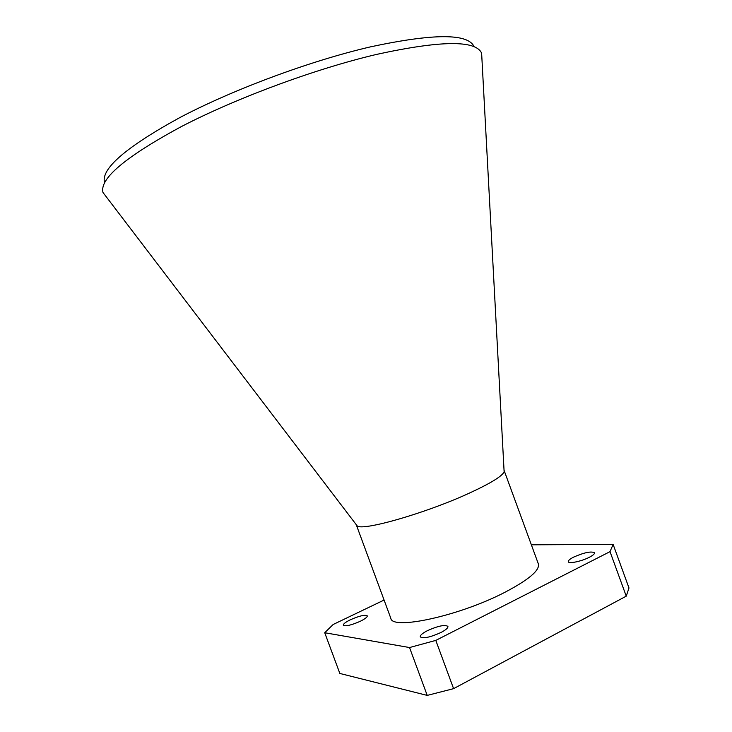 <?xml version="1.0" encoding="UTF-8"?>
<svg xmlns="http://www.w3.org/2000/svg" width="732" height="732" viewBox="0 0 732 732"><rect width="100%" height="100%" fill="white"/><g stroke="black" fill="none" stroke-linecap="round" stroke-linejoin="round"><path stroke-width="1.1" d="M589.287 557.299C581.528 561.353 568.654 564.033 568.297 561.709C568.078 560.584 569.853 559.056 573.632 557.107C584.209 552.504 591.172 551.05 594.512 552.752C594.759 553.84 593.012 555.359 589.287 557.299M360.391 621.23C351.25 625.238 345.55 626.574 343.308 625.229C343.18 623.984 345.513 622.173 350.289 619.812C359.339 615.841 365.003 614.523 367.272 615.859C367.418 617.067 365.131 618.86 360.391 621.23M440.884 632.539C430.096 637.371 423.224 638.807 420.278 636.858C420.031 635.321 422.419 633.253 427.442 630.655C438.102 625.887 444.928 624.478 447.911 626.409C448.185 627.891 445.843 629.941 440.884 632.539M104.557 182.799C100.613 169.019 125.739 147.26 179.935 117.513C233.618 89.267 310.825 60.646 370.795 46.793C433.902 33.306 468.352 33.315 474.144 46.811M481.967 59.42L481.629 53.216C475.818 39.995 440.801 40.397 376.577 54.406C315.309 68.808 236.107 98.134 180.932 126.81C125.236 156.977 99.259 178.882 103.011 192.525L106.771 197.466M356.237 524.652L390.806 618.247C391.858 630.417 458.726 616.143 504.119 592.691C528.495 579.982 539.914 570.402 538.377 563.951L504.046 470.264M356.31 524.972L357.189 525.905C362.45 531.203 424.624 513.553 467.83 493.816C489.946 483.706 502.042 476.376 504.128 471.847L504.192 470.566M324.724 632.732L409.536 647.546L435.796 640.399L610.021 551.644L613.123 544.407L628.989 587.979L626.244 596.159L453.593 688.656L427.223 695.4L339.849 673.458L324.724 632.732L333.152 624.497L384.08 600.057M531.377 544.818L613.123 544.407M427.223 695.4L409.536 647.546M435.796 640.399L453.593 688.656M626.244 596.159L610.021 551.644M504.128 471.847L481.629 53.216M357.189 525.905L103.011 192.525"/></g></svg>
